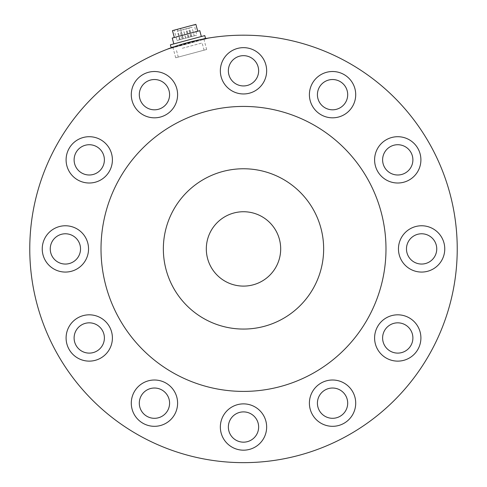 <?xml version="1.0" encoding="UTF-8"?>
<svg xmlns="http://www.w3.org/2000/svg" width="487" height="487" viewBox="0 0 487 487"><rect width="100%" height="100%" fill="white"/><g stroke="black" fill="none" stroke-linecap="round" stroke-linejoin="round"><path stroke-width="0.37" stroke-dasharray="2.44 1.83" d="M167.023 49.333L209.94 37.834L167.023 49.333C167.011 48 209.27 36.671 209.94 37.834M208.473 38.071L207.937 38.163M206.658 49.485L175.691 57.783L206.658 49.485L203.822 38.899L167.65 49.096M243.5 93.961A23.157 23.157 0 0 0 263.552 59.225A23.157 23.157 0 0 0 223.448 59.225A23.157 23.157 0 0 0 243.5 93.961M228.36 70.804A15.14 15.14 0 0 1 251.067 57.691A15.14 15.14 0 0 1 251.067 83.916A15.14 15.14 0 0 1 228.36 70.804M101.01 248.918A142.49 142.49 0 0 1 314.742 125.518A142.49 142.49 0 0 1 314.742 372.318A142.49 142.49 0 0 1 101.01 248.918A142.49 142.49 0 0 1 314.742 125.518A142.49 142.49 0 0 1 314.742 372.318A142.49 142.49 0 0 1 101.01 248.918A142.49 142.49 0 0 1 314.742 125.518A142.49 142.49 0 0 1 314.742 372.318A142.49 142.49 0 0 1 101.01 248.918M163.352 248.918A80.148 80.148 0 0 1 283.574 179.502A80.148 80.148 0 0 1 283.574 318.328A80.148 80.148 0 0 1 163.352 248.918A80.148 80.148 0 0 1 283.574 179.502A80.148 80.148 0 0 1 283.574 318.328A80.148 80.148 0 0 1 163.352 248.918A80.148 80.148 0 0 1 283.574 179.502A80.148 80.148 0 0 1 283.574 318.328A80.148 80.148 0 0 1 163.352 248.918M206.318 248.918A37.182 37.182 0 0 1 243.5 211.735A37.182 37.182 0 0 1 280.682 248.918A37.182 37.182 0 0 1 243.5 286.1A37.182 37.182 0 0 1 206.318 248.918M319.442 87.1A15.14 15.14 0 0 1 345.667 87.1A15.14 15.14 0 0 1 332.554 109.806A15.14 15.14 0 0 1 319.442 87.1M390.178 146.751A15.14 15.14 0 0 1 412.891 159.864A15.14 15.14 0 0 1 390.178 172.97A15.14 15.14 0 0 1 390.178 146.751M421.614 233.778A15.14 15.14 0 0 1 434.721 256.485A15.14 15.14 0 0 1 408.502 256.485A15.14 15.14 0 0 1 421.614 233.778M405.318 324.859A15.14 15.14 0 0 1 405.318 351.084A15.14 15.14 0 0 1 382.612 337.972A15.14 15.14 0 0 1 405.318 324.859M345.667 395.596A15.14 15.14 0 0 1 332.554 418.303A15.14 15.14 0 0 1 319.442 395.596A15.14 15.14 0 0 1 345.667 395.596M258.64 427.026A15.14 15.14 0 0 1 235.933 440.138A15.14 15.14 0 0 1 235.933 413.92A15.14 15.14 0 0 1 258.64 427.026M167.558 410.736A15.14 15.14 0 0 1 141.333 410.736A15.14 15.14 0 0 1 154.446 388.023A15.14 15.14 0 0 1 167.558 410.736M96.822 351.084A15.14 15.14 0 0 1 74.109 337.972A15.14 15.14 0 0 1 96.822 324.859A15.14 15.14 0 0 1 96.822 351.084M65.386 264.057A15.14 15.14 0 0 1 52.279 241.345A15.14 15.14 0 0 1 78.498 241.345A15.14 15.14 0 0 1 65.386 264.057M81.682 172.97A15.14 15.14 0 0 1 81.682 146.751A15.14 15.14 0 0 1 104.388 159.864A15.14 15.14 0 0 1 81.682 172.97M141.333 102.24A15.14 15.14 0 0 1 154.446 79.527A15.14 15.14 0 0 1 167.558 102.24A15.14 15.14 0 0 1 141.333 102.24M457.232 248.918A213.732 213.732 0 0 1 136.634 434.014A213.732 213.732 0 0 1 136.634 63.815A213.732 213.732 0 0 1 457.232 248.918M166.024 114.719A23.157 23.157 0 0 0 166.024 74.614A23.157 23.157 0 0 0 131.289 94.667A23.157 23.157 0 0 0 166.024 114.719M109.301 171.436A23.157 23.157 0 0 0 89.249 136.707A23.157 23.157 0 0 0 69.197 171.436A23.157 23.157 0 0 0 109.301 171.436M88.543 248.918A23.157 23.157 0 0 0 53.814 228.866A23.157 23.157 0 0 0 53.814 268.97A23.157 23.157 0 0 0 88.543 248.918M109.301 326.393A23.157 23.157 0 0 0 69.197 326.393A23.157 23.157 0 0 0 89.249 361.129A23.157 23.157 0 0 0 109.301 326.393M166.024 383.111A23.157 23.157 0 0 0 131.289 403.163A23.157 23.157 0 0 0 166.024 423.215A23.157 23.157 0 0 0 166.024 383.111M243.5 403.875A23.157 23.157 0 0 0 223.448 438.604A23.157 23.157 0 0 0 263.552 438.604A23.157 23.157 0 0 0 243.5 403.875M320.976 383.111A23.157 23.157 0 0 0 320.976 423.215A23.157 23.157 0 0 0 355.711 403.163A23.157 23.157 0 0 0 320.976 383.111M377.699 326.393A23.157 23.157 0 0 0 397.751 361.129A23.157 23.157 0 0 0 417.803 326.393A23.157 23.157 0 0 0 377.699 326.393M398.457 248.918A23.157 23.157 0 0 0 433.187 268.97A23.157 23.157 0 0 0 433.187 228.866A23.157 23.157 0 0 0 398.457 248.918M377.699 171.436A23.157 23.157 0 0 0 417.803 171.436A23.157 23.157 0 0 0 397.751 136.707A23.157 23.157 0 0 0 377.699 171.436M320.976 114.719A23.157 23.157 0 0 0 355.711 94.667A23.157 23.157 0 0 0 320.976 74.614A23.157 23.157 0 0 0 320.976 114.719M187.629 37.621L185.644 38.15L187.629 37.621M180.19 39.611L176.958 40.482L174.188 30.157L177.426 29.293L180.19 39.611L183.276 38.79L196.912 35.131L194.149 24.813L180.312 28.52L183.075 38.838M176.958 40.482L196.912 35.131M181.608 39.234L179.624 39.764L181.608 39.234M190.119 36.951L188.134 37.487L190.119 36.951M193.649 36.008L191.665 36.537L193.649 36.008M185.139 38.29L183.155 38.82L185.139 38.29M190.874 36.75L188.889 37.286L190.874 36.75M188.962 28.045L186.582 28.678L188.962 28.045M184.22 55.5L204.077 50.179L184.22 55.5M182.284 48.274L202.142 42.953L182.284 48.274M179.971 45.206L203.797 38.82L179.971 45.206M174.188 30.157L194.149 24.813M177.426 29.293L180.312 28.52M172.471 30.62L195.865 24.35M179.703 36.056L197.71 31.229L179.703 36.056M172.246 38.053L199.773 30.681M180.16 42.205L201.344 36.525L180.16 42.205M170.377 44.828L204.784 35.606M202.714 39.112L173.92 46.825M171.114 47.58L205.52 38.357M183.228 29.579L180.847 30.218L183.228 29.579M191.738 27.302L189.358 27.936L191.738 27.302M188.201 28.246L185.827 28.885L188.201 28.246M179.697 30.529L177.317 31.162L179.697 30.529M185.717 28.916L183.337 29.549L185.717 28.916M191.47 36.592L189.163 27.99M188.889 37.286L186.582 28.678M204.077 50.179L202.142 42.953M178.272 57.095L176.337 49.869M175.691 57.783L172.855 47.196M185.736 38.126L183.429 29.524M183.155 38.82L180.847 30.218M194.246 35.849L191.939 27.248M191.665 36.537L189.358 27.936M190.709 36.793L188.408 28.191M188.134 37.487L185.827 28.885M182.205 39.076L179.898 30.474M179.624 39.764L177.317 31.162M183.276 38.79L180.507 28.465M188.226 37.462L185.918 28.861M185.644 38.15L183.337 29.549"/><path stroke-width="0.73" d="M209.94 37.834L208.473 38.071M207.937 38.163L203.797 38.82M167.65 49.096L167.023 49.333M228.36 70.804A15.14 15.14 0 0 1 251.067 57.691A15.14 15.14 0 0 1 251.067 83.916A15.14 15.14 0 0 1 228.36 70.804M243.5 93.961A23.157 23.157 0 0 1 223.448 59.225A23.157 23.157 0 0 1 263.552 59.225A23.157 23.157 0 0 1 243.5 93.961M320.976 114.719A23.157 23.157 0 0 1 320.976 74.614A23.157 23.157 0 0 1 355.711 94.667A23.157 23.157 0 0 1 320.976 114.719M377.699 171.436A23.157 23.157 0 0 1 397.751 136.707A23.157 23.157 0 0 1 417.803 171.436A23.157 23.157 0 0 1 377.699 171.436M398.457 248.918A23.157 23.157 0 0 1 433.187 228.866A23.157 23.157 0 0 1 433.187 268.97A23.157 23.157 0 0 1 398.457 248.918M377.699 326.393A23.157 23.157 0 0 1 417.803 326.393A23.157 23.157 0 0 1 397.751 361.129A23.157 23.157 0 0 1 377.699 326.393M320.976 383.111A23.157 23.157 0 0 1 355.711 403.163A23.157 23.157 0 0 1 320.976 423.215A23.157 23.157 0 0 1 320.976 383.111M243.5 403.875A23.157 23.157 0 0 1 263.552 438.604A23.157 23.157 0 0 1 223.448 438.604A23.157 23.157 0 0 1 243.5 403.875M166.024 383.111A23.157 23.157 0 0 1 166.024 423.215A23.157 23.157 0 0 1 131.289 403.163A23.157 23.157 0 0 1 166.024 383.111M109.301 326.393A23.157 23.157 0 0 1 89.249 361.129A23.157 23.157 0 0 1 69.197 326.393A23.157 23.157 0 0 1 109.301 326.393M88.543 248.918A23.157 23.157 0 0 1 53.814 268.97A23.157 23.157 0 0 1 53.814 228.866A23.157 23.157 0 0 1 88.543 248.918M109.301 171.436A23.157 23.157 0 0 1 69.197 171.436A23.157 23.157 0 0 1 89.249 136.707A23.157 23.157 0 0 1 109.301 171.436M166.024 114.719A23.157 23.157 0 0 1 131.289 94.667A23.157 23.157 0 0 1 166.024 74.614A23.157 23.157 0 0 1 166.024 114.719M29.768 248.918A213.732 213.732 0 0 1 243.5 35.186A213.732 213.732 0 0 1 457.232 248.918A213.732 213.732 0 0 1 243.5 462.65A213.732 213.732 0 0 1 29.768 248.918M101.01 248.918A142.49 142.49 0 0 1 314.742 125.518A142.49 142.49 0 0 1 314.742 372.318A142.49 142.49 0 0 1 101.01 248.918M163.352 248.918A80.148 80.148 0 0 1 283.574 179.502A80.148 80.148 0 0 1 283.574 318.328A80.148 80.148 0 0 1 163.352 248.918M243.5 211.735A37.182 37.182 0 0 0 211.297 267.509A37.182 37.182 0 0 0 275.703 267.509A37.182 37.182 0 0 0 243.5 211.735M141.333 102.24A15.14 15.14 0 0 1 154.446 79.527A15.14 15.14 0 0 1 167.558 102.24A15.14 15.14 0 0 1 141.333 102.24M81.682 172.97A15.14 15.14 0 0 1 81.682 146.751A15.14 15.14 0 0 1 104.388 159.864A15.14 15.14 0 0 1 81.682 172.97M65.386 264.057A15.14 15.14 0 0 1 52.279 241.345A15.14 15.14 0 0 1 78.498 241.345A15.14 15.14 0 0 1 65.386 264.057M96.822 351.084A15.14 15.14 0 0 1 74.109 337.972A15.14 15.14 0 0 1 96.822 324.859A15.14 15.14 0 0 1 96.822 351.084M167.558 410.736A15.14 15.14 0 0 1 141.333 410.736A15.14 15.14 0 0 1 154.446 388.023A15.14 15.14 0 0 1 167.558 410.736M258.64 427.026A15.14 15.14 0 0 1 235.933 440.138A15.14 15.14 0 0 1 235.933 413.92A15.14 15.14 0 0 1 258.64 427.026M345.667 395.596A15.14 15.14 0 0 1 332.554 418.303A15.14 15.14 0 0 1 319.442 395.596A15.14 15.14 0 0 1 345.667 395.596M405.318 324.859A15.14 15.14 0 0 1 405.318 351.084A15.14 15.14 0 0 1 382.612 337.972A15.14 15.14 0 0 1 405.318 324.859M421.614 233.778A15.14 15.14 0 0 1 434.721 256.485A15.14 15.14 0 0 1 408.502 256.485A15.14 15.14 0 0 1 421.614 233.778M390.178 146.751A15.14 15.14 0 0 1 412.891 159.864A15.14 15.14 0 0 1 390.178 172.97A15.14 15.14 0 0 1 390.178 146.751M319.442 87.1A15.14 15.14 0 0 1 345.667 87.1A15.14 15.14 0 0 1 332.554 109.806A15.14 15.14 0 0 1 319.442 87.1M197.71 31.229L195.865 24.35L172.471 30.62L174.316 37.499M201.344 36.525L199.773 30.681L172.246 38.053L173.816 43.903M202.714 39.112L205.52 38.357L204.784 35.606L170.377 44.828L171.114 47.58L173.92 46.825"/></g></svg>
